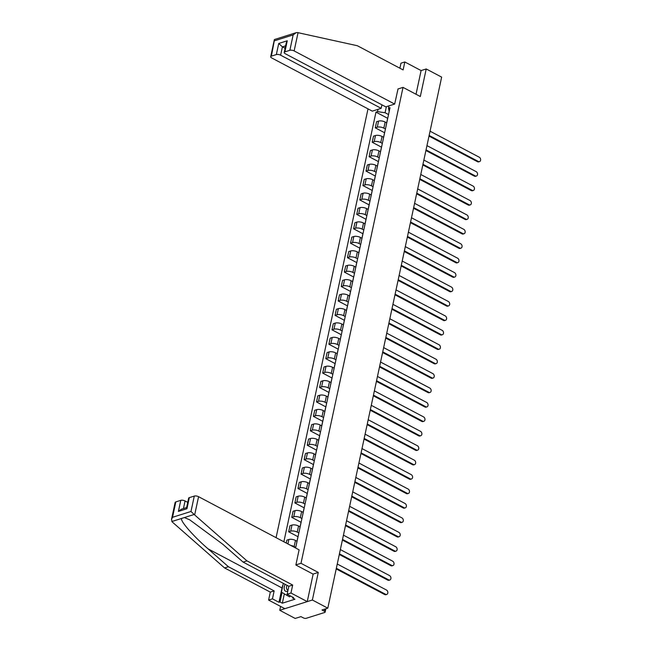 <?xml version="1.0" encoding="UTF-8"?>
<svg xmlns="http://www.w3.org/2000/svg" width="651" height="651" viewBox="0 0 651 651"><rect width="100%" height="100%" fill="white"/><g stroke="black" fill="none" stroke-linecap="round" stroke-linejoin="round"><path stroke-width="0.98" d="M280.589 606.415L279.759 610.296L295.18 618.45L300.957 616.627L303.358 617.897A2.067 0.83 -167.9 0 0 306.214 618.304L324.67 612.477A2.067 0.83 -167.9 0 0 325.142 612.095A2.067 0.83 -167.9 0 0 324.426 611.248L324.898 609.076M368.01 108.863L276.081 537.669M279.759 610.296L312.374 600.002L327.795 608.156L441.647 77.119L426.218 68.957L421.099 70.577L416.022 94.257M312.374 600.002L318.282 572.441L300.998 563.302L403.026 87.38L420.31 96.519L426.218 68.957M327.795 608.156L322.025 609.979L324.426 611.248M386.686 122.844L385.148 122.03A4.752 1.904 -167.9 0 0 378.581 121.094L376.595 121.721L375.285 127.824L377.279 127.197A4.752 1.904 12.1 0 1 383.838 128.133L385.441 128.979M387.679 118.523A4.752 1.904 -167.9 0 0 387.548 118.816L386.246 124.919A4.752 1.904 12.1 0 1 386.368 124.626M384.627 132.763L375.285 127.824M383.594 137.271L382.056 136.458A4.752 1.904 -167.9 0 0 375.489 135.522L373.503 136.149L372.193 142.252L374.179 141.625A4.752 1.904 12.1 0 1 380.745 142.561L382.349 143.407M384.586 132.95A4.752 1.904 -167.9 0 0 384.456 133.243L383.154 139.347A4.752 1.904 12.1 0 1 383.276 139.054M381.535 147.191L372.193 142.252M380.501 151.699L378.963 150.886A4.752 1.904 -167.9 0 0 372.396 149.95L370.411 150.576L369.101 156.679L371.086 156.053A4.752 1.904 12.1 0 1 377.653 156.989L379.256 157.835M381.494 147.378A4.752 1.904 -167.9 0 0 381.364 147.671L380.054 153.774A4.752 1.904 12.1 0 1 380.184 153.481M378.443 161.619L369.101 156.679M377.409 166.127L375.871 165.313A4.752 1.904 -167.9 0 0 369.304 164.377L367.319 165.004L366.008 171.107L367.994 170.481A4.752 1.904 12.1 0 1 374.561 171.416L376.156 172.263M378.402 161.806A4.752 1.904 -167.9 0 0 378.272 162.099L376.962 168.202A4.752 1.904 12.1 0 1 377.092 167.909M375.35 176.047L366.008 171.107M374.317 180.555L372.779 179.741A4.752 1.904 -167.9 0 0 366.212 178.805L364.226 179.432L362.916 185.535L364.902 184.908A4.752 1.904 12.1 0 1 371.469 185.844L373.064 186.691M375.31 176.234A4.752 1.904 -167.9 0 0 375.179 176.527L373.869 182.63A4.752 1.904 12.1 0 1 374 182.337M372.258 190.474L362.916 185.535M371.225 194.983L369.687 194.169A4.752 1.904 -167.9 0 0 363.12 193.233L361.126 193.86L359.824 199.963L361.81 199.336A4.752 1.904 12.1 0 1 368.376 200.272L369.971 201.118M372.217 190.662A4.752 1.904 -167.9 0 0 372.087 190.955L370.777 197.058A4.752 1.904 12.1 0 1 370.907 196.765M369.166 204.902L359.824 199.963M368.132 209.41L366.594 208.597A4.752 1.904 -167.9 0 0 360.027 207.661L358.034 208.287L356.732 214.391L358.717 213.764A4.752 1.904 12.1 0 1 365.284 214.7L366.879 215.546M369.125 205.089A4.752 1.904 -167.9 0 0 368.995 205.382L367.685 211.485A4.752 1.904 12.1 0 1 367.815 211.193M366.065 219.33L356.732 214.391M365.04 223.838L363.502 223.024A4.752 1.904 -167.9 0 0 356.935 222.089L354.941 222.715L353.631 228.818L355.625 228.192A4.752 1.904 12.1 0 1 362.192 229.128L363.787 229.974M366.033 219.509A4.752 1.904 -167.9 0 0 365.903 219.802L364.593 225.913A4.752 1.904 12.1 0 1 364.723 225.62M362.973 233.758L353.631 228.818M361.948 238.266L360.41 237.452A4.752 1.904 -167.9 0 0 353.843 236.516L351.849 237.143L350.539 243.246L352.533 242.62A4.752 1.904 12.1 0 1 359.1 243.555L360.695 244.402M362.941 233.937A4.752 1.904 -167.9 0 0 362.81 234.23L361.5 240.341A4.752 1.904 12.1 0 1 361.63 240.048M359.881 248.186L350.539 243.246M358.847 252.694L357.309 251.88A4.752 1.904 -167.9 0 0 350.751 250.944L348.757 251.571L347.447 257.674L349.441 257.047A4.752 1.904 12.1 0 1 356.007 257.983L357.602 258.829M359.84 248.365A4.752 1.904 -167.9 0 0 359.718 248.658L358.408 254.761A4.752 1.904 12.1 0 1 358.538 254.468M356.789 262.613L347.447 257.674M355.755 267.122L354.217 266.308A4.752 1.904 -167.9 0 0 347.65 265.372L345.665 265.999L344.355 272.102L346.348 271.475A4.752 1.904 12.1 0 1 352.915 272.411L354.51 273.257M356.748 262.792A4.752 1.904 -167.9 0 0 356.626 263.085L355.316 269.188A4.752 1.904 12.1 0 1 355.446 268.896M353.696 277.041L344.355 272.102M352.663 281.549L351.125 280.736A4.752 1.904 -167.9 0 0 344.558 279.8L342.572 280.426L341.262 286.53L343.256 285.903A4.752 1.904 12.1 0 1 349.823 286.839L351.418 287.685M353.656 277.22A4.752 1.904 -167.9 0 0 353.526 277.513L352.224 283.616A4.752 1.904 12.1 0 1 352.354 283.323M350.604 291.469L341.262 286.53M349.571 295.977L348.033 295.163A4.752 1.904 -167.9 0 0 341.466 294.228L339.48 294.854L338.17 300.957L340.156 300.331A4.752 1.904 12.1 0 1 346.723 301.267L348.326 302.113M350.563 291.648A4.752 1.904 -167.9 0 0 350.433 291.941L349.131 298.044A4.752 1.904 12.1 0 1 349.253 297.751M347.512 305.897L338.17 300.957M346.478 310.405L344.94 309.591A4.752 1.904 -167.9 0 0 338.374 308.647L336.388 309.282L335.078 315.385L337.063 314.759A4.752 1.904 12.1 0 1 343.63 315.694L345.233 316.541M347.471 306.076A4.752 1.904 -167.9 0 0 347.341 306.369L346.031 312.472A4.752 1.904 12.1 0 1 346.161 312.179M344.42 320.325L335.078 315.385M343.386 324.833L341.848 324.019A4.752 1.904 -167.9 0 0 335.281 323.075L333.296 323.71L331.986 329.813L333.971 329.186A4.752 1.904 12.1 0 1 340.538 330.122L342.133 330.968M344.379 320.504A4.752 1.904 -167.9 0 0 344.249 320.797L342.939 326.9A4.752 1.904 12.1 0 1 343.069 326.607M341.327 334.752L331.986 329.813M340.294 339.261L338.756 338.447A4.752 1.904 -167.9 0 0 332.189 337.503L330.203 338.138L328.893 344.241L330.879 343.606A4.752 1.904 12.1 0 1 337.446 344.55L339.041 345.396M341.287 334.931A4.752 1.904 -167.9 0 0 341.157 335.224L339.846 341.327A4.752 1.904 12.1 0 1 339.977 341.034M338.235 349.18L328.893 344.241M337.202 353.688L335.664 352.875A4.752 1.904 -167.9 0 0 329.097 351.931L327.103 352.565L325.801 358.668L327.787 358.034A4.752 1.904 12.1 0 1 334.354 358.978L335.949 359.816M338.195 349.359A4.752 1.904 -167.9 0 0 338.064 349.652L336.754 355.755A4.752 1.904 12.1 0 1 336.884 355.462M335.143 363.608L325.801 358.668M334.109 368.108L332.571 367.302A4.752 1.904 -167.9 0 0 326.005 366.358L324.011 366.985L322.709 373.096L324.694 372.462A4.752 1.904 12.1 0 1 331.261 373.405L332.856 374.244M335.102 363.787A4.752 1.904 -167.9 0 0 334.972 364.08L333.662 370.183A4.752 1.904 12.1 0 1 333.792 369.89M332.051 378.028L322.709 373.096M331.017 382.536L329.479 381.73A4.752 1.904 -167.9 0 0 322.912 380.786L320.919 381.413L319.608 387.524L321.602 386.889A4.752 1.904 12.1 0 1 328.169 387.833L329.764 388.671M332.01 378.215A4.752 1.904 -167.9 0 0 331.88 378.508L330.57 384.611A4.752 1.904 12.1 0 1 330.7 384.318M328.95 392.455L319.608 387.524M327.925 396.964L326.387 396.15A4.752 1.904 -167.9 0 0 319.82 395.214L317.826 395.841L316.516 401.944L318.51 401.317A4.752 1.904 12.1 0 1 325.077 402.261L326.672 403.099M328.918 392.643A4.752 1.904 -167.9 0 0 328.788 392.935L327.477 399.039A4.752 1.904 12.1 0 1 327.608 398.746M325.858 406.883L316.516 401.944M324.825 411.391L323.295 410.578A4.752 1.904 -167.9 0 0 316.728 409.642L314.734 410.268L313.424 416.371L315.418 415.745A4.752 1.904 12.1 0 1 321.985 416.689L323.58 417.527M325.825 407.07A4.752 1.904 -167.9 0 0 325.695 407.363L324.385 413.466A4.752 1.904 12.1 0 1 324.515 413.173M322.766 421.311L313.424 416.371M321.732 425.819L320.194 425.005A4.752 1.904 -167.9 0 0 313.636 424.07L311.642 424.696L310.332 430.799L312.325 430.173A4.752 1.904 12.1 0 1 318.892 431.108L320.487 431.955M322.725 421.498A4.752 1.904 -167.9 0 0 322.603 421.791L321.293 427.894A4.752 1.904 12.1 0 1 321.423 427.601M319.674 435.739L310.332 430.799M318.64 440.247L317.102 439.433A4.752 1.904 -167.9 0 0 310.535 438.497L308.55 439.124L307.239 445.227L309.233 444.6A4.752 1.904 12.1 0 1 315.8 445.536L317.395 446.383M319.633 435.926A4.752 1.904 -167.9 0 0 319.503 436.219L318.201 442.322A4.752 1.904 12.1 0 1 318.331 442.029M316.581 450.167L307.239 445.227M315.548 454.675L314.01 453.861A4.752 1.904 -167.9 0 0 307.443 452.925L305.457 453.552L304.147 459.655L306.141 459.028A4.752 1.904 12.1 0 1 312.7 459.964L314.303 460.81M316.541 450.354A4.752 1.904 -167.9 0 0 316.41 450.647L315.108 456.75A4.752 1.904 12.1 0 1 315.23 456.457M313.489 464.594L304.147 459.655M312.456 469.102L310.918 468.289A4.752 1.904 -167.9 0 0 304.351 467.353L302.365 467.979L301.055 474.083L303.04 473.456A4.752 1.904 12.1 0 1 309.607 474.392L311.211 475.238M313.448 464.781A4.752 1.904 -167.9 0 0 313.318 465.074L312.016 471.178A4.752 1.904 12.1 0 1 312.138 470.885M310.397 479.022L301.055 474.083M309.363 483.53L307.825 482.716A4.752 1.904 -167.9 0 0 301.258 481.781L299.273 482.407L297.963 488.51L299.948 487.884A4.752 1.904 12.1 0 1 306.515 488.82L308.118 489.666M310.356 479.209A4.752 1.904 -167.9 0 0 310.226 479.502L308.916 485.605A4.752 1.904 12.1 0 1 309.046 485.312M307.305 493.45L297.963 488.51M306.271 497.958L304.733 497.144A4.752 1.904 -167.9 0 0 298.166 496.208L296.181 496.835L294.87 502.938L296.856 502.312A4.752 1.904 12.1 0 1 303.423 503.247L305.018 504.094M307.264 493.637A4.752 1.904 -167.9 0 0 307.134 493.93L305.824 500.033A4.752 1.904 12.1 0 1 305.954 499.74M304.212 507.878L294.87 502.938M303.179 512.386L301.641 511.572A4.752 1.904 -167.9 0 0 295.074 510.636L293.08 511.263L291.778 517.366L293.764 516.739A4.752 1.904 12.1 0 1 300.331 517.675L301.926 518.522M304.172 508.065A4.752 1.904 -167.9 0 0 304.041 508.358L302.731 514.461A4.752 1.904 12.1 0 1 302.861 514.168M301.12 522.305L291.778 517.366M300.087 526.814L298.549 526A4.752 1.904 -167.9 0 0 291.982 525.064L289.988 525.691L288.686 531.794L290.671 531.167A4.752 1.904 12.1 0 1 297.238 532.103L298.833 532.949M301.079 522.493A4.752 1.904 -167.9 0 0 300.949 522.777L299.639 528.889A4.752 1.904 12.1 0 1 299.769 528.596M298.028 536.733L288.686 531.794M296.994 541.241L295.456 540.428A4.752 1.904 -167.9 0 0 288.889 539.492L286.896 540.118L286.269 543.056M297.987 536.912A4.752 1.904 -167.9 0 0 297.857 537.205L296.547 543.316A4.752 1.904 12.1 0 1 296.677 543.024M290.891 545.497A4.752 1.904 12.1 0 1 294.146 546.531L295.741 547.377M386.368 106.691L385.075 112.729L388.533 114.552M389.192 111.484L388.468 108.188L388.964 105.877M295.611 547.996L389.998 107.7L388.468 108.188M385.075 112.729L377.507 111.646L375.977 112.127L283.869 541.787M377.507 111.646L378.003 109.335M295.871 564.913L300.998 563.302M397.899 89L403.026 87.38M313.041 574.092L318.282 572.441M387.719 118.336L375.977 112.127M429.139 135.449L478.347 161.472A2.376 1.782 72.5 0 0 479.518 161.603L478.672 161.871A2.376 1.782 -107.5 0 1 477.5 161.733L429.001 136.092M479.518 161.603A2.376 1.782 72.5 0 0 480.641 159.56A2.376 1.782 72.5 0 0 479.258 157.216L430.051 131.193M426.047 149.876L475.254 175.9A2.376 1.782 72.5 0 0 476.426 176.03L475.58 176.299A2.376 1.782 -107.5 0 1 474.408 176.161L425.909 150.519M476.426 176.03A2.376 1.782 72.5 0 0 477.549 173.988A2.376 1.782 72.5 0 0 476.166 171.644L426.958 145.621M422.955 164.304L472.162 190.32A2.376 1.782 72.5 0 0 473.334 190.458L472.488 190.727A2.376 1.782 -107.5 0 1 471.316 190.588L422.816 164.947M473.334 190.458A2.376 1.782 72.5 0 0 474.457 188.408A2.376 1.782 72.5 0 0 473.074 186.072L423.866 160.048M394.669 104.07L294.138 50.916A3.1 1.237 -167.9 0 0 289.85 50.306L284.894 51.868A3.1 1.237 -167.9 0 0 284.194 52.454A3.1 1.237 -167.9 0 0 285.26 53.716L385.799 106.87L394.669 104.07L398.021 88.959M289.85 50.306L293.153 34.91L296.107 32.696L297.401 32.55L357.383 45.741L403.115 69.926L404.816 61.967L400.967 63.188L399.893 68.217M404.816 61.967L421.099 70.577M276.35 54.57L271.394 56.132A3.1 1.237 -167.9 0 0 270.686 56.71A3.1 1.237 -167.9 0 0 271.76 57.98L372.299 111.134L381.169 108.335L280.63 55.18A3.1 1.237 -167.9 0 0 276.35 54.57L278.726 43.471L282.42 46.856L285.089 48.272M381.917 104.819L381.169 108.335M284.194 52.454L286.228 42.95L287.27 40.777L284.894 51.868M296.107 32.696L274.527 39.499L271.394 56.132M194.657 514.941L190.987 511.474L194.291 496.078A3.1 1.237 12.1 0 1 198.571 496.689L194.657 514.941L246.949 560.877L292.681 585.054L290.973 593.012L307.248 601.614L313.139 574.149L295.855 565.011L299.102 549.843L198.571 496.689M284.316 593.924L282.331 603.2L294.919 599.229L292.592 598L293.634 597.667L287.124 594.225L288.832 586.274L243.1 562.09L222.78 544.244L189.701 519.815L184.371 517.569L181.523 518.465C180.246 521.134 193.469 536.269 208.108 548.883L228.42 566.728L274.152 590.905L272.452 598.855L278.962 602.297L282.029 587.967A11.612 6.128 117.9 0 1 282.99 584.858M243.1 562.09L246.949 560.877M287.124 594.225L290.973 593.012M288.832 586.274L292.681 585.054M175.827 501.905L172.523 517.301L171.482 519.482L175.127 502.482A3.1 1.237 12.1 0 1 175.827 501.905L180.783 500.342A3.1 1.237 12.1 0 1 185.063 500.953L183.436 508.569M187.74 502.36L185.063 500.953M282.331 603.2L280.003 601.972L278.962 602.297M171.482 519.482L172.279 522.004L224.571 567.941L270.303 592.117L268.603 600.076L272.452 598.855M268.603 600.076L284.878 608.677L307.248 601.614M270.303 592.117L274.152 590.905M224.571 567.941L228.42 566.728M189.327 497.641L186.951 508.74L186.593 507.723L188.627 498.218A3.1 1.237 12.1 0 1 189.327 497.641L194.291 496.078M292.592 598L292.763 597.203M282.029 592.524L280.003 601.972M186.625 507.56L181.36 509.22L178.407 511.434L180.783 500.342M285.114 584.305A6.713 3.54 -62.1 0 0 287.311 591.246A6.713 3.54 -62.1 0 0 287.807 591.059M287.026 585.314A4.598 2.425 -62.1 0 0 287.368 589.782A4.598 2.425 -62.1 0 0 288.043 589.936M290.46 595.99L289.557 596.861L281.427 592.158L283.315 583.353M287.36 594.347L286.456 595.226M419.854 178.732L469.07 204.748A2.376 1.782 72.5 0 0 470.242 204.886L469.395 205.155A2.376 1.782 -107.5 0 1 468.224 205.016L419.716 179.375M470.242 204.886A2.376 1.782 72.5 0 0 471.365 202.835A2.376 1.782 72.5 0 0 469.981 200.5L420.774 174.476M416.762 193.16L465.978 219.175A2.376 1.782 72.5 0 0 467.149 219.314L466.303 219.582A2.376 1.782 -107.5 0 1 465.131 219.444L416.624 193.803M467.149 219.314A2.376 1.782 72.5 0 0 468.264 217.263A2.376 1.782 72.5 0 0 466.889 214.928L417.673 188.904M413.67 207.588L462.885 233.603A2.376 1.782 72.5 0 0 464.057 233.742L463.203 234.01A2.376 1.782 -107.5 0 1 462.039 233.872L413.531 208.23M464.057 233.742A2.376 1.782 72.5 0 0 465.172 231.691A2.376 1.782 72.5 0 0 463.797 229.355L414.581 203.332M410.578 222.015L459.793 248.031A2.376 1.782 72.5 0 0 460.965 248.169L460.111 248.438A2.376 1.782 -107.5 0 1 458.947 248.3L410.439 222.658M460.965 248.169A2.376 1.782 72.5 0 0 462.08 246.119A2.376 1.782 72.5 0 0 460.705 243.775L411.489 217.76M407.485 236.443L456.701 262.459A2.376 1.782 72.5 0 0 457.865 262.597L457.018 262.866A2.376 1.782 -107.5 0 1 455.846 262.727L407.347 237.086M457.865 262.597A2.376 1.782 72.5 0 0 458.988 260.546A2.376 1.782 72.5 0 0 457.612 258.203L408.397 232.187M404.393 250.871L453.609 276.887A2.376 1.782 72.5 0 0 454.772 277.025L453.926 277.293A2.376 1.782 -107.5 0 1 452.754 277.155L404.255 251.514M454.772 277.025A2.376 1.782 72.5 0 0 455.895 274.974A2.376 1.782 72.5 0 0 454.52 272.631L405.304 246.615M401.301 265.299L450.508 291.314A2.376 1.782 72.5 0 0 451.68 291.453L450.834 291.721A2.376 1.782 -107.5 0 1 449.662 291.583L401.162 265.942M451.68 291.453A2.376 1.782 72.5 0 0 452.803 289.402A2.376 1.782 72.5 0 0 451.428 287.058L402.212 261.043M398.209 279.727L447.416 305.742A2.376 1.782 72.5 0 0 448.588 305.88L447.742 306.149A2.376 1.782 -107.5 0 1 446.57 306.011L398.07 280.369M448.588 305.88A2.376 1.782 72.5 0 0 449.711 303.83A2.376 1.782 72.5 0 0 448.327 301.486L399.12 275.471M395.116 294.154L444.324 320.17A2.376 1.782 72.5 0 0 445.496 320.308L444.649 320.577A2.376 1.782 -107.5 0 1 443.477 320.438L394.978 294.797M445.496 320.308A2.376 1.782 72.5 0 0 446.619 318.258A2.376 1.782 72.5 0 0 445.235 315.914L396.028 289.898M392.024 308.582L441.232 334.598A2.376 1.782 72.5 0 0 442.403 334.736L441.557 335.005A2.376 1.782 -107.5 0 1 440.385 334.866L391.886 309.225M442.403 334.736A2.376 1.782 72.5 0 0 443.526 332.685A2.376 1.782 72.5 0 0 442.143 330.342L392.935 304.326M388.932 323.01L438.139 349.026A2.376 1.782 72.5 0 0 439.311 349.164L438.465 349.432A2.376 1.782 -107.5 0 1 437.293 349.294L388.793 323.653M439.311 349.164A2.376 1.782 72.5 0 0 440.434 347.113A2.376 1.782 72.5 0 0 439.051 344.77L389.843 318.754M385.831 337.438L435.047 363.453A2.376 1.782 72.5 0 0 436.219 363.592L435.373 363.86A2.376 1.782 -107.5 0 1 434.201 363.722L385.701 338.081M436.219 363.592A2.376 1.782 72.5 0 0 437.342 361.541A2.376 1.782 72.5 0 0 435.958 359.197L386.751 333.182M382.739 351.865L431.955 377.881A2.376 1.782 72.5 0 0 433.127 378.019L432.28 378.288A2.376 1.782 -107.5 0 1 431.108 378.15L382.601 352.508M433.127 378.019A2.376 1.782 72.5 0 0 434.241 375.969A2.376 1.782 72.5 0 0 432.866 373.625L383.651 347.61M379.647 366.285L428.863 392.309A2.376 1.782 72.5 0 0 430.034 392.447L429.18 392.716A2.376 1.782 -107.5 0 1 428.016 392.577L379.509 366.928M430.034 392.447A2.376 1.782 72.5 0 0 431.149 390.397A2.376 1.782 72.5 0 0 429.774 388.053L380.558 362.037M376.555 380.713L425.77 406.737A2.376 1.782 72.5 0 0 426.942 406.875L426.088 407.144A2.376 1.782 -107.5 0 1 424.924 407.005L376.416 381.356M426.942 406.875A2.376 1.782 72.5 0 0 428.057 404.824A2.376 1.782 72.5 0 0 426.682 402.481L377.466 376.465M373.462 395.141L422.678 421.164A2.376 1.782 72.5 0 0 423.85 421.303L422.995 421.563A2.376 1.782 -107.5 0 1 421.824 421.433L373.324 395.784M423.85 421.303A2.376 1.782 72.5 0 0 424.965 419.252A2.376 1.782 72.5 0 0 423.589 416.909L374.374 390.893M370.37 409.569L419.586 435.592A2.376 1.782 72.5 0 0 420.749 435.731L419.903 435.991A2.376 1.782 -107.5 0 1 418.731 435.861L370.232 410.211M420.749 435.731A2.376 1.782 72.5 0 0 421.872 433.68A2.376 1.782 72.5 0 0 420.497 431.336L371.282 405.321M367.278 423.996L416.485 450.02A2.376 1.782 72.5 0 0 417.657 450.15L416.811 450.419A2.376 1.782 -107.5 0 1 415.639 450.289L367.14 424.639M417.657 450.15A2.376 1.782 72.5 0 0 418.78 448.108A2.376 1.782 72.5 0 0 417.405 445.764L368.189 419.74M364.186 438.424L413.393 464.448A2.376 1.782 72.5 0 0 414.565 464.578L413.719 464.847A2.376 1.782 -107.5 0 1 412.547 464.708L364.047 439.067M414.565 464.578A2.376 1.782 72.5 0 0 415.688 462.535A2.376 1.782 72.5 0 0 414.305 460.192L365.097 434.168M361.093 452.852L410.301 478.876A2.376 1.782 72.5 0 0 411.473 479.006L410.626 479.274A2.376 1.782 -107.5 0 1 409.455 479.136L360.955 453.495M411.473 479.006A2.376 1.782 72.5 0 0 412.596 476.963A2.376 1.782 72.5 0 0 411.212 474.62L362.005 448.596M358.001 467.28L407.209 493.295A2.376 1.782 72.5 0 0 408.38 493.434L407.534 493.702A2.376 1.782 -107.5 0 1 406.362 493.564L357.863 467.923M408.38 493.434A2.376 1.782 72.5 0 0 409.503 491.383A2.376 1.782 72.5 0 0 408.12 489.047L358.913 463.024M354.909 481.707L404.116 507.723A2.376 1.782 72.5 0 0 405.288 507.861L404.442 508.13A2.376 1.782 -107.5 0 1 403.27 507.992L354.771 482.35M405.288 507.861A2.376 1.782 72.5 0 0 406.411 505.811A2.376 1.782 72.5 0 0 405.028 503.475L355.82 477.452M351.809 496.135L401.024 522.151A2.376 1.782 72.5 0 0 402.196 522.289L401.35 522.558A2.376 1.782 -107.5 0 1 400.178 522.419L351.678 496.778M402.196 522.289A2.376 1.782 72.5 0 0 403.319 520.239A2.376 1.782 72.5 0 0 401.936 517.903L352.728 491.879M348.716 510.563L397.932 536.579A2.376 1.782 72.5 0 0 399.104 536.717L398.257 536.985A2.376 1.782 -107.5 0 1 397.086 536.847L348.578 511.206M399.104 536.717A2.376 1.782 72.5 0 0 400.227 534.666A2.376 1.782 72.5 0 0 398.843 532.331L349.628 506.307M345.624 524.991L394.84 551.006A2.376 1.782 72.5 0 0 396.011 551.145L395.165 551.413A2.376 1.782 -107.5 0 1 393.993 551.275L345.486 525.634M396.011 551.145A2.376 1.782 72.5 0 0 397.126 549.094A2.376 1.782 72.5 0 0 395.751 546.759L346.535 520.735M342.532 539.419L391.747 565.434A2.376 1.782 72.5 0 0 392.919 565.573L392.065 565.841A2.376 1.782 -107.5 0 1 390.901 565.703L342.393 540.061M392.919 565.573A2.376 1.782 72.5 0 0 394.034 563.522A2.376 1.782 72.5 0 0 392.659 561.178L343.443 535.163M339.44 553.846L388.655 579.862A2.376 1.782 72.5 0 0 389.827 580L388.972 580.269A2.376 1.782 -107.5 0 1 387.801 580.131L339.301 554.489M389.827 580A2.376 1.782 72.5 0 0 390.942 577.95A2.376 1.782 72.5 0 0 389.567 575.606L340.351 549.59M336.347 568.274L385.563 594.29A2.376 1.782 72.5 0 0 386.727 594.428L385.88 594.697A2.376 1.782 -107.5 0 1 384.708 594.558L336.209 568.917M386.727 594.428A2.376 1.782 72.5 0 0 387.85 592.377A2.376 1.782 72.5 0 0 386.474 590.034L337.259 564.018M294.146 546.531L295.456 540.428M297.238 532.103L298.549 526M300.331 517.675L301.641 511.572M303.423 503.247L304.733 497.144M306.515 488.82L307.825 482.716M309.607 474.392L310.918 468.289M312.7 459.964L314.01 453.861M315.8 445.536L317.102 439.433M318.892 431.108L320.194 425.005M321.985 416.689L323.295 410.578M325.077 402.261L326.387 396.15M328.169 387.833L329.479 381.73M331.261 373.405L332.571 367.302M334.354 358.978L335.664 352.875M337.446 344.55L338.756 338.447M340.538 330.122L341.848 324.019M343.63 315.694L344.94 309.591M346.723 301.267L348.033 295.163M349.823 286.839L351.125 280.736M352.915 272.411L354.217 266.308M356.007 257.983L357.309 251.88M359.1 243.555L360.41 237.452M362.192 229.128L363.502 223.024M365.284 214.7L366.594 208.597M368.376 200.272L369.687 194.169M371.469 185.844L372.779 179.741M374.561 171.416L375.871 165.313M377.653 156.989L378.963 150.886M380.745 142.561L382.056 136.458M383.838 128.133L385.148 122.03M290.671 531.167L291.982 525.064M293.764 516.739L295.074 510.636M296.856 502.312L298.166 496.208M299.948 487.884L301.258 481.781M303.04 473.456L304.351 467.353M306.141 459.028L307.443 452.925M309.233 444.6L310.535 438.497M312.325 430.173L313.636 424.07M315.418 415.745L316.728 409.642M318.51 401.317L319.82 395.214M321.602 386.889L322.912 380.786M324.694 372.462L326.005 366.358M327.787 358.034L329.097 351.931M330.879 343.606L332.189 337.503M333.971 329.186L335.281 323.075M337.063 314.759L338.374 308.647M340.156 300.331L341.466 294.228M343.256 285.903L344.558 279.8M346.348 271.475L347.65 265.372M349.441 257.047L350.751 250.944M352.533 242.62L353.843 236.516M355.625 228.192L356.935 222.089M358.717 213.764L360.027 207.661M361.81 199.336L363.12 193.233M364.902 184.908L366.212 178.805M367.994 170.481L369.304 164.377M371.086 156.053L372.396 149.95M374.179 141.625L375.489 135.522M377.279 127.197L378.581 121.094M287.937 543.935L288.889 539.492M478.347 161.472L477.5 161.733M475.254 175.9L474.408 176.161M472.162 190.32L471.316 190.588M293.153 34.91L274.689 40.736M278.726 43.471L287.27 40.777M298.052 32.664L294.138 50.916M285.61 45.847L282.42 46.856L280.63 55.18M194.079 514.502L184.371 517.569M181.523 518.465L171.815 521.532M172.523 517.301L190.987 511.474M186.951 508.74L178.407 511.434M282.029 587.967L208.108 548.883M469.07 204.748L468.224 205.016M465.978 219.175L465.131 219.444M462.885 233.603L462.039 233.872M459.793 248.031L458.947 248.3M456.701 262.459L455.846 262.727M453.609 276.887L452.754 277.155M450.508 291.314L449.662 291.583M447.416 305.742L446.57 306.011M444.324 320.17L443.477 320.438M441.232 334.598L440.385 334.866M438.139 349.026L437.293 349.294M435.047 363.453L434.201 363.722M431.955 377.881L431.108 378.15M428.863 392.309L428.016 392.577M425.77 406.737L424.924 407.005M422.678 421.164L421.824 421.433M419.586 435.592L418.731 435.861M416.485 450.02L415.639 450.289M413.393 464.448L412.547 464.708M410.301 478.876L409.455 479.136M407.209 493.295L406.362 493.564M404.116 507.723L403.27 507.992M401.024 522.151L400.178 522.419M397.932 536.579L397.086 536.847M394.84 551.006L393.993 551.275M391.747 565.434L390.901 565.703M388.655 579.862L387.801 580.131M385.563 594.29L384.708 594.558M325.858 608.766L325.142 612.095M270.686 56.71L274.331 39.719"/></g></svg>

